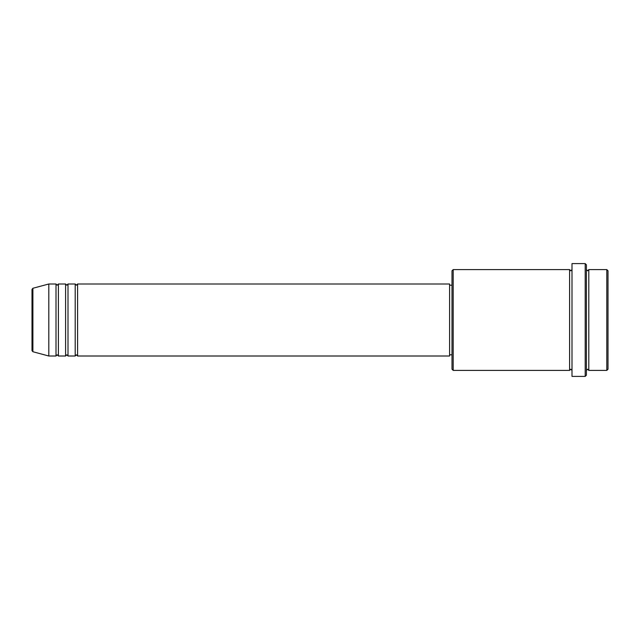 <?xml version="1.0" encoding="UTF-8"?>
<svg xmlns="http://www.w3.org/2000/svg" width="640" height="640" viewBox="0 0 640 640"><rect width="100%" height="100%" fill="white"/><g stroke="black" fill="none" stroke-linecap="round" stroke-linejoin="round"><path stroke-width="0.96" d="M32 320L32 350.576L32 289.424L32.888 288.264L32.888 351.736L32 350.576M77.6 284L77.6 356L449.6 356L449.6 284L77.6 284L76.4 285.2L75.2 284L75.2 356L68 356L68 284L75.2 284M65.6 284L65.6 356L58.4 356L58.4 284L65.6 284L66.8 285.2L68 284M56 284L56 356L48.8 356L48.8 284L56 284L57.2 285.2L58.4 284M606.8 269.6L608 270.8L608 369.2L606.8 370.4L606.8 269.6L588.8 269.6L588.8 370.4L606.8 370.4M453.2 370.4L452 369.2L452 270.8L453.2 269.6L453.2 370.4L569.6 370.4L569.6 269.6L570.8 270.8L572 269.6M585.2 263.6L586.4 264.8L586.4 375.2L585.2 376.4L585.2 263.6L572 263.6L572 376.4L585.2 376.4M586.4 269.6L587.6 270.8L588.8 269.6M449.6 354.8L452 354.8M32.888 351.736L48.8 356M32.888 288.264L48.8 284M453.2 269.6L569.6 269.6M449.6 285.2L452 285.2M569.6 370.4L570.8 369.2L572 370.4M588.8 370.4L587.6 369.2L586.4 370.4M58.4 356L57.2 354.8L56 356M68 356L66.8 354.8L65.6 356M77.6 356L76.4 354.8L75.2 356"/></g></svg>
